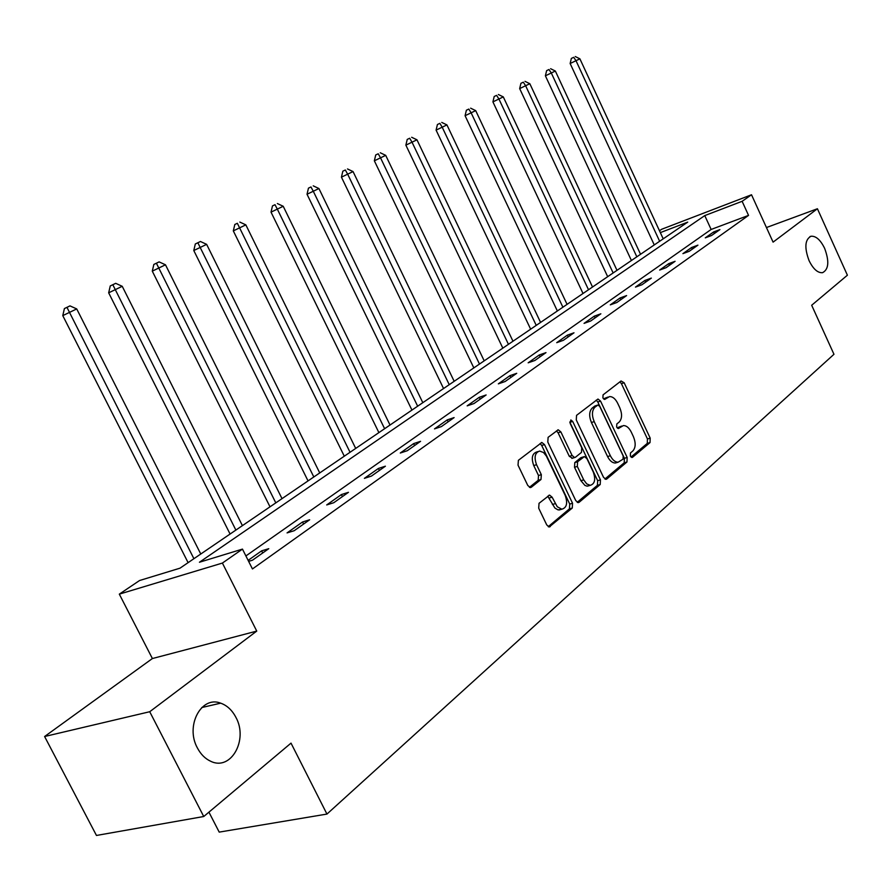 <?xml version="1.0" encoding="UTF-8"?>
<svg xmlns="http://www.w3.org/2000/svg" width="892" height="892" viewBox="0 0 892 892"><rect width="100%" height="100%" fill="white"/><g stroke="black" fill="none" stroke-linecap="round" stroke-linejoin="round"><path stroke-width="1.34" d="M630.343 456.102L632.539 457.295L650.023 442.577L650.201 438.15L624.166 382.768L621.044 380.973L603.059 394.866L602.903 397.988L604.687 399.438L609.526 396.583C612.648 396.516 615.346 398.713 617.621 403.162L619.817 407.822C622.337 414.1 622.114 418.861 619.126 422.094L616.807 423.968L616.651 427.112L618.379 428.528L623.397 425.562C626.429 425.562 629.038 427.725 631.235 432.029L633.42 436.679C635.94 442.945 635.717 447.728 632.785 451.017L630.488 452.946L630.343 456.102M235.867 717.291C232.098 710.132 227.036 705.427 220.681 703.164C201.358 695.381 185.034 725.82 197.388 747.942C200.756 754.32 205.205 758.769 210.735 761.289C231.028 771.324 248.5 739.736 235.867 717.291M824.609 248.299C820.439 239.825 815.89 235.811 810.973 236.257C804.907 239.558 804.272 247.697 809.077 260.665C813.214 269.038 817.708 273.041 822.536 272.696C828.746 269.462 829.437 261.334 824.609 248.299M539.036 503.311L538.701 508.195L546.74 524.909L549.204 526.982L572.274 508.05L572.553 503.266L544.51 444.595L541.857 442.477L518.386 460.317L518.029 465.156L527.785 485.471L530.383 487.578L531.32 487.244L540.998 479.483L541.332 474.667L536.549 464.699C533.918 457.206 534.944 452.657 539.638 451.062L543.484 452.5L546.317 455.99L565.193 495.417C567.87 503.166 566.755 507.76 561.848 509.198L557.266 506.767L552.115 497.19L549.595 495.105L539.036 503.311M203.744 816.514L96.459 835.458L44.6 736.513L149.722 711.727L203.744 816.514L291.015 743.125L326.951 814.073L833.964 354.291L811.675 305.254L847.4 275.204L817.418 208.75L773.085 242.133L751.521 194.768L742.122 201.302L748.544 215.385L252.447 568.951L242.457 549.104L222.398 563.064L119.316 594.139L139.553 580.525L179.983 568.182L687.721 222.13L660.336 232.611M149.722 711.727L256.751 631.09L222.398 563.064M603.516 477.298L605.936 479.327L606.772 479.004L626.964 461.989L627.176 457.462L600.55 401.099L597.974 399.036L576.555 415.349L576.277 419.942L603.516 477.298M600.204 484.523L579.12 502.285L578.194 502.631L575.753 500.579L547.799 442.053L548.112 437.336L558.236 429.799L560.867 431.906L572.095 455.478L574.638 457.563L575.44 457.25L581.472 452.389L581.74 447.751L570.155 423.377L570.847 419.954L572.675 421.414L600.45 479.863L600.204 484.523L597.417 485.326L577.202 502.319M817.418 208.75L766.451 227.538M208.929 812.144L219.209 832.113L326.951 814.073M748.544 215.385L711.136 229.456L245.902 555.939M713.656 231.942L705.282 237.852L711.56 235.51L719.911 229.601L713.656 231.942L714.381 233.514M691.612 247.497L682.915 253.64L689.248 251.288L697.934 245.144L691.612 247.497L692.348 249.091M668.71 263.653L659.656 270.042L666.068 267.689L675.088 261.3L668.71 263.653L669.468 265.281M644.894 280.456L635.472 287.101L641.939 284.749L651.338 278.103L644.894 280.456L645.663 282.117M620.096 297.95L610.295 304.863L616.829 302.511L626.608 295.587L620.096 297.95L620.888 299.634M594.284 316.158L584.059 323.372L590.66 321.02L600.862 313.806L594.284 316.158L595.098 317.887M567.368 335.147L556.708 342.673L563.376 340.32L574.002 332.794L567.368 335.147L568.204 336.908M539.292 354.96L528.164 362.81L534.888 360.468L545.993 352.619L539.292 354.96L540.139 356.755M509.968 375.643L498.338 383.85L505.117 381.52L516.724 373.313L509.968 375.643L510.837 377.472M479.305 397.274L467.152 405.86L473.998 403.541L486.129 394.955L479.305 397.274L480.208 399.137M447.238 419.898L434.504 428.885L441.406 426.588L454.117 417.59L447.238 419.898L448.163 421.805M413.643 443.603L400.285 453.024L407.254 450.739L420.578 441.317L413.643 443.603L414.59 445.554M378.409 468.456L364.393 478.346L371.418 476.094L385.4 466.193L378.409 468.456L379.39 470.452M341.424 494.547L326.706 504.939L333.775 502.72L348.471 492.317L341.424 494.547L342.428 496.588M302.544 521.976L287.057 532.903L294.182 530.718L309.647 519.78L302.544 521.976L303.592 524.061M248.634 561.358L252.481 560.209L268.771 548.692L261.635 550.843L248.132 560.366M256.751 631.09L152.387 658.541L44.6 736.513M152.387 658.541L119.316 594.139M659.478 230.749L661.741 229.233L751.521 194.768M742.122 201.302L704.769 215.596L199.44 562.239L242.457 549.104M711.136 229.456L704.769 215.596M261.635 550.843L262.705 552.984M621.757 426.064L618.435 427.301L621.189 426.454M617.398 428.138L618.435 427.301M608.009 397.074L604.743 398.311L607.485 397.431M603.728 399.103L604.743 398.311M631.023 457.061L647.28 443.391L647.458 438.964L621.434 383.66L619.907 381.843M604.921 479.015L624.199 462.803L624.411 458.276L597.796 401.991L596.224 400.151M623.04 459.179L623.196 456.002L599.759 406.44L597.974 405.001L594.986 407.142C591.898 410.387 591.63 415.215 594.195 421.626L610.351 455.734C612.514 459.971 615.09 462.134 618.089 462.223L623.04 459.179M597.618 405.113L594.763 406.061L597.506 405.18M617.197 462.48L615.324 463.037C612.313 462.948 609.738 460.785 607.575 456.559L591.429 422.496C588.865 416.096 589.133 411.268 592.232 408.023L594.763 406.061M572.474 458.209L569.308 456.325L558.08 432.776L556.441 430.903M597.417 485.326L597.662 480.677L569.776 422.05M583.714 479.863L586.702 483.888L590.27 485.337C594.852 483.865 595.856 479.417 593.258 471.968L586.914 458.633L584.405 456.57L577.592 461.755L577.314 466.438L583.714 479.863L580.915 480.677L584.918 485.415L586.969 486.129L589.266 485.627M583.792 456.76L580.815 457.719L583.613 456.882M580.915 480.677L574.515 467.263L574.794 462.591L580.815 457.719M561.079 509.421L557.991 509.867L554.913 508.061L547.744 496.197M537.854 451.608L536.828 451.932C532.134 453.526 531.108 458.064 533.739 465.557L536.549 464.699M529.413 487.333L538.177 480.32L538.512 475.514L533.739 465.557M548.234 526.681L569.442 508.841L569.732 504.058L541.712 445.465L540.039 443.58M663.213 238.833L579.9 58.827L570.144 63.51L654.26 244.932M573.712 57.311L571.359 58.415L573.712 57.311L576.031 60.756L659.634 241.264M575.262 56.542L579.9 58.827M570.144 63.51L571.359 58.415M640.545 254.276L555.348 71.037L545.391 75.82L631.413 260.509M548.993 69.509L546.629 70.624L548.993 69.509L551.323 73.032L636.832 256.807M550.609 68.706L555.348 71.037M545.391 75.82L546.629 70.624M616.996 270.332L529.826 83.714L519.668 88.598L607.675 276.676M523.314 82.175L520.928 83.302L523.314 82.175L525.644 85.788L613.139 272.963M524.987 81.35L529.826 83.714M519.668 88.598L520.928 83.302M592.522 287.012L503.3 96.905L492.919 101.889L583.011 293.49M496.61 95.355L494.201 96.492L496.61 95.355L498.951 99.068L588.508 289.744M498.349 94.496L503.3 96.905M492.919 101.889L494.201 96.492M567.067 304.35L475.692 110.619L465.078 115.715L557.355 310.973M468.813 109.069L466.382 110.218L468.813 109.069L471.154 112.871L562.897 307.205M470.63 108.177L475.692 110.619M465.078 115.715L466.382 110.218M540.574 322.413L446.937 124.913L436.088 130.12L530.651 329.181M439.868 123.352L437.426 124.512L439.868 123.352L442.22 127.255L536.237 325.379M441.763 122.427L446.937 124.913M436.088 130.12L437.426 124.512M512.978 341.223L416.965 139.81L405.871 145.14L502.832 348.136M409.696 138.249L407.231 139.408L409.696 138.249L412.048 142.252L508.451 344.312M411.669 137.279L416.965 139.81M405.871 145.14L407.231 139.408M484.2 360.836L385.701 155.353L374.35 160.805L473.83 367.905M378.219 153.781L375.733 154.952L378.219 153.781L380.561 157.906L479.483 364.059M380.271 152.766L385.701 155.353M374.35 160.805L375.733 154.952M454.173 381.297L353.054 171.576L341.435 177.162L443.558 388.533M345.338 170.004L342.84 171.175L345.338 170.004L347.69 174.241L449.245 384.664M347.49 168.945L353.054 171.576M341.435 177.162L342.84 171.175M422.808 402.682L318.923 188.535L307.026 194.255L411.948 410.086M310.973 186.963L308.465 188.145L310.973 186.963L313.315 191.323L417.657 406.195M313.226 185.848L318.923 188.535M307.026 194.255L308.465 188.145M390.016 425.027L283.221 206.275L271.023 212.14L378.888 432.609M275.015 204.703L272.484 205.885L275.015 204.703L277.356 209.196L384.619 428.706M277.367 203.543L283.221 206.275M271.023 212.14L272.484 205.885M355.696 448.42L245.835 224.862L233.314 230.883L344.29 456.191M237.35 223.29L234.819 224.483L237.35 223.29L350.043 452.266M239.825 222.075L245.835 224.862M233.314 230.883L234.819 224.483M319.737 472.927L206.632 244.352L193.787 250.529L308.041 480.899M197.868 242.78L200.455 241.498L195.315 243.973L197.868 242.78L313.817 476.964M200.455 241.498L206.632 244.352M193.787 250.529L195.315 243.973M282.017 498.639L165.477 264.801L152.287 271.146L270.008 506.823M156.401 263.24L159.122 261.891L153.848 264.433L156.401 263.24L275.806 502.876M159.122 261.891L165.477 264.801M152.287 271.146L153.848 264.433M242.412 525.633L122.226 286.299L108.668 292.821L230.08 534.029M112.827 284.738L115.692 283.333L110.262 285.931L112.827 284.738L235.878 530.082M115.692 283.333L122.226 286.299M108.668 292.821L110.262 285.931M200.767 554.01L76.723 308.922L62.774 315.623L188.1 562.651M66.967 307.372L69.977 305.889L64.402 308.565L66.967 307.372L193.899 558.693M69.977 305.889L76.723 308.922M62.774 315.623L64.402 308.565M631.848 457.507L632.539 457.295M604.542 399.438L605.133 399.248M618.223 428.528L618.87 428.338M621.434 383.66L624.166 382.768M647.458 438.964L650.201 438.15M647.28 443.391L650.023 442.577M597.796 401.991L600.55 401.099M624.411 458.276L627.176 457.462M624.199 462.803L626.964 461.989M605.701 479.305L606.772 479.004M592.232 408.023L594.986 407.142M591.429 422.496L594.195 421.626M607.575 456.559L610.351 455.734M577.96 502.609L579.12 502.285M558.08 432.776L560.867 431.906M569.308 456.325L572.095 455.478M569.91 422.295L572.675 421.414M597.662 480.677L600.45 479.863M574.794 462.591L577.592 461.755M574.515 467.263L577.314 466.438M549.294 498.004L552.115 497.19M552.393 504.471L555.225 503.668M538.512 475.514L541.332 474.667M538.177 480.32L540.998 479.483M530.183 487.578L531.32 487.244M541.712 445.465L544.51 444.595M569.732 504.058L572.553 503.266M569.442 508.841L572.274 508.05M548.97 526.96L550.23 526.615M201.759 707.546L220.681 703.164M809.903 236.636L810.973 236.257M615.324 463.037L618.089 462.223M557.645 429.989L558.236 429.799M571.839 458.399L574.638 457.563M587.471 486.14L590.27 485.337M548.836 495.328L549.595 495.105M559.016 510.001L561.848 509.198M541.221 442.677L541.857 442.477"/></g></svg>
